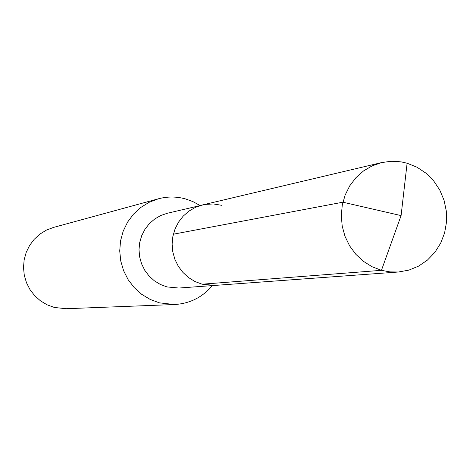<?xml version="1.0" encoding="UTF-8"?>
<svg xmlns="http://www.w3.org/2000/svg" width="470" height="470" viewBox="0 0 470 470"><rect width="100%" height="100%" fill="white"/><g stroke="black" fill="none" stroke-linecap="round" stroke-linejoin="round"><path stroke-width="0.7" d="M221.658 205.308L213.486 203.962L205.226 204.397L167.385 213.239L160.763 215.501L154.677 219.014L149.354 223.655L144.989 229.248L141.734 235.605L139.713 242.485L139.002 249.652L139.625 256.837L141.558 263.782L144.731 270.238L149.037 275.966L154.307 280.766L160.352 284.456L166.962 286.917L178.888 288.039L214.89 285.413L202.112 284.197L195.032 281.548L188.546 277.57L182.895 272.406L178.277 266.237L174.869 259.293L172.79 251.82L172.12 244.083L172.878 236.375L175.04 228.972L178.524 222.134L183.2 216.118L188.905 211.136L195.42 207.364L202.517 204.932L195.42 207.364L188.905 211.136L183.2 216.118L178.524 222.134L175.04 228.972L172.878 236.375L172.12 244.083L172.79 251.82L174.869 259.293L178.277 266.237L182.895 272.406L188.546 277.57L195.032 281.548L202.112 284.197L214.89 285.413L398.466 272.001L389.906 271.895L381.446 270.326L202.112 284.197M200.05 205.519L192.97 201.63L185.392 198.886C176.356 196.437 167.32 196.419 158.284 198.828L149.113 202.3L140.742 207.482L133.462 214.179L127.54 222.175L123.175 231.187L120.543 240.893L119.721 250.945L120.755 261.003L123.598 270.697L128.157 279.685L134.261 287.646L141.693 294.314L150.189 299.443L159.453 302.856L174.529 304.525C189.786 303.626 202.394 297.316 212.364 285.596M174.529 304.525L66.058 308.72L54.32 307.445L47.123 304.819L40.52 300.882L34.745 295.765L30.015 289.643L26.485 282.74L24.287 275.297L23.5 267.571L24.146 259.839L26.208 252.372L29.61 245.44L34.228 239.277L39.897 234.107L46.418 230.1L53.562 227.404L158.284 198.828M173.359 234.195L342.9 202.2L401.086 215.601L407.108 163.225L401.715 161.986L396.234 161.345L390.729 161.304L381.646 162.585L372.205 165.839L363.539 170.927L355.96 177.666L349.745 185.82L345.121 195.103L342.266 205.167L341.285 215.654L342.213 226.182L345.015 236.363L349.598 245.828L355.778 254.235L363.339 261.279L372.005 266.707L381.446 270.326L401.086 215.601L407.108 163.225L417.013 167.214L425.985 173.189L433.669 180.891L439.767 190.021L444.038 200.208L446.312 211.048L446.5 222.116L444.596 232.967L440.672 243.178L434.879 252.337L427.441 260.08L418.658 266.091L408.871 270.121L398.466 272.001M202.517 204.932L381.646 162.585"/></g></svg>
